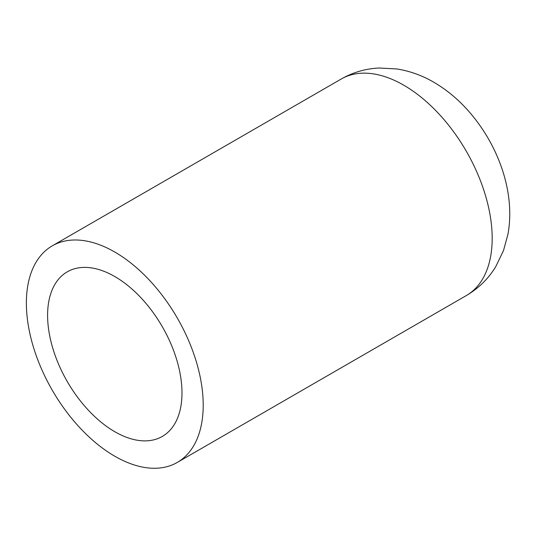 <?xml version="1.0" encoding="UTF-8"?>
<svg xmlns="http://www.w3.org/2000/svg" width="536" height="536" viewBox="0 0 536 536"><rect width="100%" height="100%" fill="white"/><g stroke="black" fill="none" stroke-linecap="round" stroke-linejoin="round"><path stroke-width="0.8" d="M114.791 456.223A125.042 72.193 60 0 1 33.105 346.042A125.042 72.193 60 0 1 52.273 245.843A125.042 72.193 60 0 1 177.309 318.036A125.042 72.193 60 0 1 177.309 462.421A125.042 72.193 60 0 1 114.791 456.223M114.791 431.721A95.033 54.866 60 0 1 52.709 347.978A95.033 54.866 60 0 1 67.275 271.832A95.033 54.866 60 0 1 162.308 326.699A95.033 54.866 60 0 1 162.308 436.431A95.033 54.866 60 0 1 114.791 431.721M341.244 79.006C353.03 72.293 365.673 68.628 379.166 68.012L396.901 68.963C409.919 71.053 422.214 75.476 433.771 82.222C446.381 89.592 457.771 98.986 467.941 110.403C498.239 144.365 515.666 192.444 507.934 234.299L503.505 250.553L495.673 266.794C488.303 278.82 478.501 288.415 466.287 295.584A125.042 72.193 -120 0 0 485.449 195.385A125.042 72.193 -120 0 0 403.762 85.197A125.042 72.193 -120 0 0 341.244 79.006L52.273 245.843M466.287 295.584L177.309 462.421"/></g></svg>

